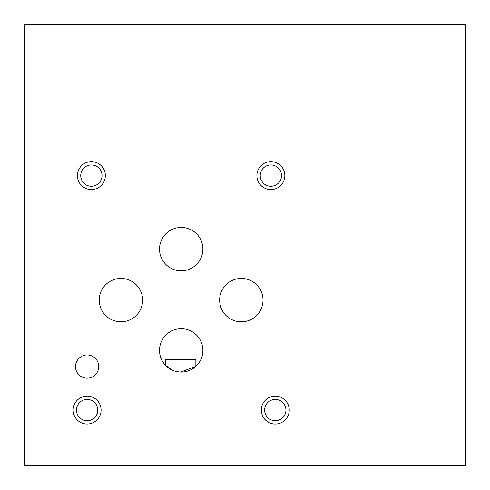 <?xml version="1.0" encoding="UTF-8"?>
<svg xmlns="http://www.w3.org/2000/svg" width="490" height="490" viewBox="0 0 490 490"><rect width="100%" height="100%" fill="white"/><g stroke="black" fill="none" stroke-linecap="round" stroke-linejoin="round"><path stroke-width="0.73" d="M105.35 175.616A13.965 13.965 0 0 0 84.403 163.519A13.965 13.965 0 0 0 84.403 187.713A13.965 13.965 0 0 0 105.35 175.616M102.036 175.616A10.651 10.651 0 0 0 86.062 166.392A10.651 10.651 0 0 0 86.062 184.84A10.651 10.651 0 0 0 102.036 175.616M101.087 410.081A13.965 13.965 0 0 0 80.14 397.984A13.965 13.965 0 0 0 80.14 422.178A13.965 13.965 0 0 0 101.087 410.081M97.773 410.081A10.651 10.651 0 0 0 81.799 400.857A10.651 10.651 0 0 0 81.799 419.305A10.651 10.651 0 0 0 97.773 410.081M289.247 410.081A13.965 13.965 0 0 0 268.3 397.984A13.965 13.965 0 0 0 268.3 422.178A13.965 13.965 0 0 0 289.247 410.081M285.933 410.081A10.651 10.651 0 0 0 269.959 400.857A10.651 10.651 0 0 0 269.959 419.305A10.651 10.651 0 0 0 285.933 410.081M284.837 175.616A13.965 13.965 0 0 0 263.889 163.519A13.965 13.965 0 0 0 263.889 187.713A13.965 13.965 0 0 0 284.837 175.616M281.523 175.616A10.651 10.651 0 0 0 265.549 166.392A10.651 10.651 0 0 0 265.549 184.84A10.651 10.651 0 0 0 281.523 175.616M98.735 366.569A11.613 11.613 0 0 0 81.316 356.512A11.613 11.613 0 0 0 81.316 376.626A11.613 11.613 0 0 0 98.735 366.569M202.885 350.399A21.683 21.683 0 0 0 170.361 331.62A21.683 21.683 0 0 0 170.361 369.178A21.683 21.683 0 0 0 202.885 350.399M180.614 372.075L195.859 366.373L195.859 359.807L165.369 359.807L165.369 365.209L172.137 370.097M176.131 371.481L180.118 372.057M465.5 24.5L465.5 465.5L24.5 465.5L24.5 24.5L465.5 24.5M202.885 249.116A21.683 21.683 0 0 0 170.361 230.337A21.683 21.683 0 0 0 170.361 267.895A21.683 21.683 0 0 0 202.885 249.116M263.007 300.125A21.683 21.683 0 0 0 230.484 281.346A21.683 21.683 0 0 0 230.484 318.904A21.683 21.683 0 0 0 263.007 300.125M142.615 300.125A21.683 21.683 0 0 0 110.091 281.346A21.683 21.683 0 0 0 110.091 318.904A21.683 21.683 0 0 0 142.615 300.125M195.859 359.807L165.369 359.807"/></g></svg>
